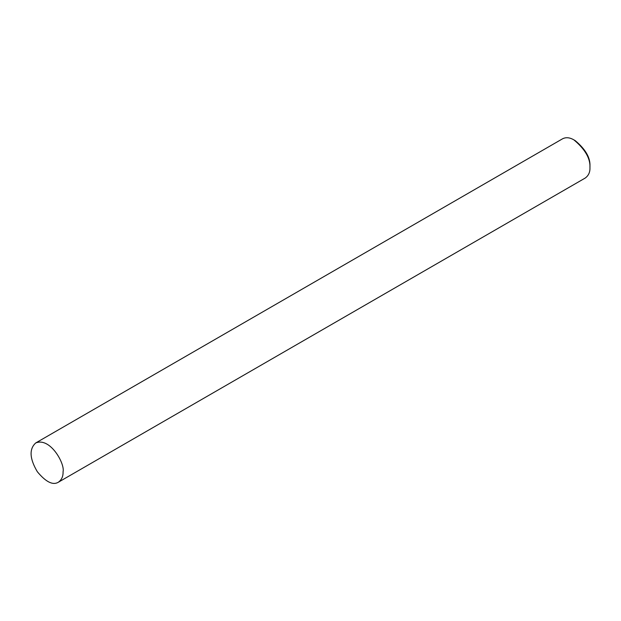<?xml version="1.0" encoding="UTF-8"?>
<svg xmlns="http://www.w3.org/2000/svg" width="621" height="621" viewBox="0 0 621 621"><rect width="100%" height="100%" fill="white"/><g stroke="black" fill="none" stroke-linecap="round" stroke-linejoin="round"><path stroke-width="0.93" d="M58.358 482.222L585.254 178.025C588.568 175.572 590.136 172.11 589.95 167.647L589.95 166.11C590.416 157.757 585.525 149.273 575.263 140.672L573.928 139.896C569.76 137.458 565.987 137.086 562.603 138.778L35.7 442.975C29.047 449.053 29.598 458.647 37.345 471.75C45.876 482.012 52.878 485.506 58.358 482.222C61.673 479.769 63.241 476.315 63.055 471.851C65.174 463.903 50.185 436.881 35.7 442.975M589.95 167.647C590.462 158.534 585.122 149.288 573.928 139.896"/></g></svg>

